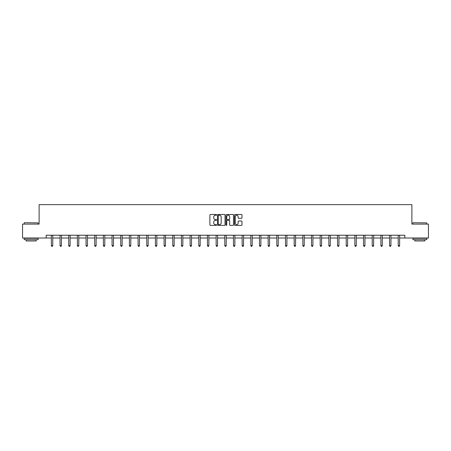 <?xml version="1.0" encoding="UTF-8"?>
<svg xmlns="http://www.w3.org/2000/svg" width="451" height="451" viewBox="0 0 451 451"><rect width="100%" height="100%" fill="white"/><g stroke="black" fill="none" stroke-linecap="round" stroke-linejoin="round"><path stroke-width="0.68" d="M216.604 214.862A0.383 0.383 0 0 0 216.226 214.479L210.425 214.479A0.547 0.547 0 0 0 209.884 215.026L209.884 224.846A0.547 0.547 0 0 0 210.425 225.393L216.226 225.393A0.383 0.383 0 0 0 216.604 225.01A0.383 0.383 0 0 0 216.226 224.626L215.477 224.626A1.748 1.748 0 0 1 213.729 222.884L213.729 222.061A1.748 1.748 0 0 1 215.477 220.319L216.226 220.319A0.383 0.383 0 0 0 216.604 219.936A0.383 0.383 0 0 0 216.226 219.552L215.477 219.552A1.748 1.748 0 0 1 213.729 217.81L213.729 216.987A1.748 1.748 0 0 1 215.477 215.245L216.226 215.245A0.383 0.383 0 0 0 216.604 214.862M241.448 218.323A0.547 0.547 0 0 0 241.99 217.782L241.99 215.026A0.547 0.547 0 0 0 241.448 214.479L235.005 214.479A0.547 0.547 0 0 0 234.464 215.026L234.464 224.846A0.547 0.547 0 0 0 235.005 225.393L241.448 225.393A0.547 0.547 0 0 0 241.99 224.846L241.99 221.52A0.547 0.547 0 0 0 241.448 220.973L238.692 220.973A0.547 0.547 0 0 0 238.145 221.52L238.145 223.166A1.46 1.46 0 0 1 236.685 224.626A1.46 1.46 0 0 1 235.225 223.166L235.225 216.705A1.46 1.46 0 0 1 236.685 215.245A1.46 1.46 0 0 1 238.145 216.705L238.145 217.782A0.547 0.547 0 0 0 238.692 218.323L241.448 218.323M46.177 238.004L22.55 238.004L22.55 224.108L39.113 224.108L39.113 204.647L411.887 204.647L411.887 224.108L428.45 224.108L428.45 238.004L404.823 238.004L404.823 235.225L46.177 235.225L46.177 238.004L51.375 238.004M225.021 215.026A0.547 0.547 0 0 0 224.48 214.479L218.036 214.479A0.547 0.547 0 0 0 217.495 215.026L217.495 224.846A0.547 0.547 0 0 0 218.036 225.393L224.48 225.393A0.547 0.547 0 0 0 225.021 224.846L225.021 215.026M226.52 214.479L232.964 214.479A0.547 0.547 0 0 1 233.505 215.026L233.505 224.846A0.547 0.547 0 0 1 232.964 225.393L230.207 225.393A0.547 0.547 0 0 1 229.66 224.846L229.66 220.866A0.547 0.547 0 0 0 229.114 220.319L227.287 220.319A0.547 0.547 0 0 0 226.74 220.866L226.74 225.01A0.383 0.383 0 0 1 226.357 225.393A0.383 0.383 0 0 1 225.979 225.01L225.979 215.026A0.547 0.547 0 0 1 226.52 214.479M52.761 238.004L60.045 238.004M61.432 238.004L68.715 238.004M70.102 238.004L77.386 238.004M78.778 238.004L86.056 238.004M87.449 238.004L94.733 238.004M96.119 238.004L103.403 238.004M104.79 238.004L112.073 238.004M113.466 238.004L120.744 238.004M122.136 238.004L129.414 238.004M130.807 238.004L138.091 238.004M139.477 238.004L146.761 238.004M148.148 238.004L155.432 238.004M156.824 238.004L164.102 238.004M165.494 238.004L172.772 238.004M174.165 238.004L181.449 238.004M182.835 238.004L190.119 238.004M191.506 238.004L198.79 238.004M200.182 238.004L207.46 238.004M208.852 238.004L216.136 238.004M217.523 238.004L224.807 238.004M226.193 238.004L233.477 238.004M234.864 238.004L242.148 238.004M243.54 238.004L250.818 238.004M252.21 238.004L259.494 238.004M260.881 238.004L268.165 238.004M269.551 238.004L276.835 238.004M278.228 238.004L285.506 238.004M286.898 238.004L294.176 238.004M295.568 238.004L302.852 238.004M304.239 238.004L311.523 238.004M312.909 238.004L320.193 238.004M321.586 238.004L328.864 238.004M330.256 238.004L337.534 238.004M338.927 238.004L346.21 238.004M347.597 238.004L354.881 238.004M356.267 238.004L363.551 238.004M364.944 238.004L372.222 238.004M373.614 238.004L380.898 238.004M382.285 238.004L389.568 238.004M390.955 238.004L398.239 238.004M399.625 238.004L404.823 238.004M218.639 215.245A0.383 0.383 0 0 0 218.256 215.623L218.256 224.248A0.383 0.383 0 0 0 218.639 224.626L219.428 224.626A1.748 1.748 0 0 0 221.176 222.884L221.176 216.987A1.748 1.748 0 0 0 219.428 215.245L218.639 215.245M229.66 216.728A1.46 1.46 0 0 0 228.2 215.268A1.46 1.46 0 0 0 226.74 216.728L226.74 219.006A0.547 0.547 0 0 0 227.287 219.552L229.114 219.552A0.547 0.547 0 0 0 229.66 219.006L229.66 216.728M52.835 235.225L52.801 235.304A0.558 0.558 0 0 0 52.761 235.512L52.761 245.626L51.375 245.626L51.375 235.512A0.558 0.558 0 0 0 51.329 235.304L51.301 235.225M52.761 245.626L52.344 246.353L51.792 246.353L51.375 245.626M24.382 222.715L38.115 222.884L24.382 222.715M31.164 239.667L24.219 239.667L24.219 238.28L38.115 238.28L38.115 239.667L31.164 239.667M36.17 239.667L36.17 240.947L26.164 240.947L26.164 239.667M413.054 222.715L426.781 222.884L413.054 222.715M419.836 239.667L412.885 239.667L412.885 238.28L426.781 238.28L426.781 239.667L419.836 239.667M424.836 239.667L424.836 240.947L414.83 240.947L414.83 239.667M61.505 235.225L61.471 235.304A0.558 0.558 0 0 0 61.432 235.512L61.432 245.626L60.045 245.626L60.045 235.512A0.558 0.558 0 0 0 60.006 235.304L59.972 235.225M61.432 245.626L61.015 246.353L60.462 246.353L60.045 245.626M70.176 235.225L70.147 235.304A0.558 0.558 0 0 0 70.102 235.512L70.102 245.626L68.715 245.626L68.715 235.512A0.558 0.558 0 0 0 68.676 235.304L68.642 235.225M70.102 245.626L69.691 246.353L69.133 246.353L68.715 245.626M78.852 235.225L78.818 235.304A0.558 0.558 0 0 0 78.778 235.512L78.778 245.626L77.386 245.626L77.386 235.512A0.558 0.558 0 0 0 77.346 235.304L77.313 235.225M78.778 245.626L78.361 246.353L77.803 246.353L77.386 245.626M87.522 235.225L87.488 235.304A0.558 0.558 0 0 0 87.449 235.512L87.449 245.626L86.056 245.626L86.056 235.512A0.558 0.558 0 0 0 86.017 235.304L85.983 235.225M87.449 245.626L87.032 246.353L86.474 246.353L86.056 245.626M96.193 235.225L96.159 235.304A0.558 0.558 0 0 0 96.119 235.512L96.119 245.626L94.733 245.626L94.733 235.512A0.558 0.558 0 0 0 94.687 235.304L94.659 235.225M96.119 245.626L95.702 246.353L95.15 246.353L94.733 245.626M104.863 235.225L104.829 235.304A0.558 0.558 0 0 0 104.79 235.512L104.79 245.626L103.403 245.626L103.403 235.512A0.558 0.558 0 0 0 103.364 235.304L103.33 235.225M104.79 245.626L104.373 246.353L103.82 246.353L103.403 245.626M113.534 235.225L113.505 235.304A0.558 0.558 0 0 0 113.466 235.512L113.466 245.626L112.073 245.626L112.073 235.512A0.558 0.558 0 0 0 112.034 235.304L112 235.225M113.466 245.626L113.049 246.353L112.491 246.353L112.073 245.626M122.21 235.225L122.176 235.304A0.558 0.558 0 0 0 122.136 235.512L122.136 245.626L120.744 245.626L120.744 235.512A0.558 0.558 0 0 0 120.705 235.304L120.671 235.225M122.136 245.626L121.719 246.353L121.161 246.353L120.744 245.626M130.88 235.225L130.846 235.304A0.558 0.558 0 0 0 130.807 235.512L130.807 245.626L129.414 245.626L129.414 235.512A0.558 0.558 0 0 0 129.375 235.304L129.347 235.225M130.807 245.626L130.39 246.353L129.832 246.353L129.414 245.626M139.551 235.225L139.517 235.304A0.558 0.558 0 0 0 139.477 235.512L139.477 245.626L138.091 245.626L138.091 235.512A0.558 0.558 0 0 0 138.051 235.304L138.017 235.225M139.477 245.626L139.06 246.353L138.508 246.353L138.091 245.626M148.221 235.225L148.193 235.304A0.558 0.558 0 0 0 148.148 235.512L148.148 245.626L146.761 245.626L146.761 235.512A0.558 0.558 0 0 0 146.722 235.304L146.688 235.225M148.148 245.626L147.731 246.353L147.178 246.353L146.761 245.626M156.897 235.225L156.863 235.304A0.558 0.558 0 0 0 156.824 235.512L156.824 245.626L155.432 245.626L155.432 235.512A0.558 0.558 0 0 0 155.392 235.304L155.358 235.225M156.824 245.626L156.407 246.353L155.849 246.353L155.432 245.626M165.568 235.225L165.534 235.304A0.558 0.558 0 0 0 165.494 235.512L165.494 245.626L164.102 245.626L164.102 235.512A0.558 0.558 0 0 0 164.063 235.304L164.029 235.225M165.494 245.626L165.077 246.353L164.519 246.353L164.102 245.626M174.238 235.225L174.204 235.304A0.558 0.558 0 0 0 174.165 235.512L174.165 245.626L172.772 245.626L172.772 235.512A0.558 0.558 0 0 0 172.733 235.304L172.705 235.225M174.165 245.626L173.748 246.353L173.19 246.353L172.772 245.626M182.909 235.225L182.875 235.304A0.558 0.558 0 0 0 182.835 235.512L182.835 245.626L181.449 245.626L181.449 235.512A0.558 0.558 0 0 0 181.409 235.304L181.375 235.225M182.835 245.626L182.418 246.353L181.866 246.353L181.449 245.626M191.579 235.225L191.551 235.304A0.558 0.558 0 0 0 191.506 235.512L191.506 245.626L190.119 245.626L190.119 235.512A0.558 0.558 0 0 0 190.08 235.304L190.046 235.225M191.506 245.626L191.089 246.353L190.536 246.353L190.119 245.626M200.255 235.225L200.221 235.304A0.558 0.558 0 0 0 200.182 235.512L200.182 245.626L198.79 245.626L198.79 235.512A0.558 0.558 0 0 0 198.75 235.304L198.716 235.225M200.182 245.626L199.765 246.353L199.207 246.353L198.79 245.626M208.926 235.225L208.892 235.304A0.558 0.558 0 0 0 208.852 235.512L208.852 245.626L207.46 245.626L207.46 235.512A0.558 0.558 0 0 0 207.421 235.304L207.387 235.225M208.852 245.626L208.435 246.353L207.877 246.353L207.46 245.626M217.596 235.225L217.562 235.304A0.558 0.558 0 0 0 217.523 235.512L217.523 245.626L216.136 245.626L216.136 235.512A0.558 0.558 0 0 0 216.091 235.304L216.063 235.225M217.523 245.626L217.106 246.353L216.548 246.353L216.136 245.626M226.267 235.225L226.233 235.304A0.558 0.558 0 0 0 226.193 235.512L226.193 245.626L224.807 245.626L224.807 235.512A0.558 0.558 0 0 0 224.767 235.304L224.733 235.225M226.193 245.626L225.776 246.353L225.224 246.353L224.807 245.626M234.937 235.225L234.909 235.304A0.558 0.558 0 0 0 234.864 235.512L234.864 245.626L233.477 245.626L233.477 235.512A0.558 0.558 0 0 0 233.438 235.304L233.404 235.225M234.864 245.626L234.452 246.353L233.894 246.353L233.477 245.626M243.613 235.225L243.579 235.304A0.558 0.558 0 0 0 243.54 235.512L243.54 245.626L242.148 245.626L242.148 235.512A0.558 0.558 0 0 0 242.108 235.304L242.074 235.225M243.54 245.626L243.123 246.353L242.565 246.353L242.148 245.626M252.284 235.225L252.25 235.304A0.558 0.558 0 0 0 252.21 235.512L252.21 245.626L250.818 245.626L250.818 235.512A0.558 0.558 0 0 0 250.779 235.304L250.745 235.225M252.21 245.626L251.793 246.353L251.235 246.353L250.818 245.626M260.954 235.225L260.92 235.304A0.558 0.558 0 0 0 260.881 235.512L260.881 245.626L259.494 245.626L259.494 235.512A0.558 0.558 0 0 0 259.449 235.304L259.421 235.225M260.881 245.626L260.464 246.353L259.911 246.353L259.494 245.626M269.625 235.225L269.591 235.304A0.558 0.558 0 0 0 269.551 235.512L269.551 245.626L268.165 245.626L268.165 235.512A0.558 0.558 0 0 0 268.125 235.304L268.091 235.225M269.551 245.626L269.134 246.353L268.582 246.353L268.165 245.626M278.295 235.225L278.267 235.304A0.558 0.558 0 0 0 278.228 235.512L278.228 245.626L276.835 245.626L276.835 235.512A0.558 0.558 0 0 0 276.796 235.304L276.762 235.225M278.228 245.626L277.81 246.353L277.252 246.353L276.835 245.626M286.971 235.225L286.937 235.304A0.558 0.558 0 0 0 286.898 235.512L286.898 245.626L285.506 245.626L285.506 235.512A0.558 0.558 0 0 0 285.466 235.304L285.432 235.225M286.898 245.626L286.481 246.353L285.923 246.353L285.506 245.626M295.642 235.225L295.608 235.304A0.558 0.558 0 0 0 295.568 235.512L295.568 245.626L294.176 245.626L294.176 235.512A0.558 0.558 0 0 0 294.137 235.304L294.103 235.225M295.568 245.626L295.151 246.353L294.593 246.353L294.176 245.626M304.312 235.225L304.278 235.304A0.558 0.558 0 0 0 304.239 235.512L304.239 245.626L302.852 245.626L302.852 235.512A0.558 0.558 0 0 0 302.807 235.304L302.779 235.225M304.239 245.626L303.822 246.353L303.269 246.353L302.852 245.626M312.983 235.225L312.949 235.304A0.558 0.558 0 0 0 312.909 235.512L312.909 245.626L311.523 245.626L311.523 235.512A0.558 0.558 0 0 0 311.483 235.304L311.449 235.225M312.909 245.626L312.492 246.353L311.94 246.353L311.523 245.626M321.653 235.225L321.625 235.304A0.558 0.558 0 0 0 321.586 235.512L321.586 245.626L320.193 245.626L320.193 235.512A0.558 0.558 0 0 0 320.154 235.304L320.12 235.225M321.586 245.626L321.168 246.353L320.61 246.353L320.193 245.626M330.329 235.225L330.295 235.304A0.558 0.558 0 0 0 330.256 235.512L330.256 245.626L328.864 245.626L328.864 235.512A0.558 0.558 0 0 0 328.824 235.304L328.79 235.225M330.256 245.626L329.839 246.353L329.281 246.353L328.864 245.626M339 235.225L338.966 235.304A0.558 0.558 0 0 0 338.927 235.512L338.927 245.626L337.534 245.626L337.534 235.512A0.558 0.558 0 0 0 337.495 235.304L337.466 235.225M338.927 245.626L338.509 246.353L337.951 246.353L337.534 245.626M347.67 235.225L347.636 235.304A0.558 0.558 0 0 0 347.597 235.512L347.597 245.626L346.21 245.626L346.21 235.512A0.558 0.558 0 0 0 346.171 235.304L346.137 235.225M347.597 245.626L347.18 246.353L346.627 246.353L346.21 245.626M356.341 235.225L356.313 235.304A0.558 0.558 0 0 0 356.267 235.512L356.267 245.626L354.881 245.626L354.881 235.512A0.558 0.558 0 0 0 354.841 235.304L354.807 235.225M356.267 245.626L355.85 246.353L355.298 246.353L354.881 245.626M365.017 235.225L364.983 235.304A0.558 0.558 0 0 0 364.944 235.512L364.944 245.626L363.551 245.626L363.551 235.512A0.558 0.558 0 0 0 363.512 235.304L363.478 235.225M364.944 245.626L364.526 246.353L363.968 246.353L363.551 245.626M373.687 235.225L373.653 235.304A0.558 0.558 0 0 0 373.614 235.512L373.614 245.626L372.222 245.626L372.222 235.512A0.558 0.558 0 0 0 372.182 235.304L372.148 235.225M373.614 245.626L373.197 246.353L372.639 246.353L372.222 245.626M382.358 235.225L382.324 235.304A0.558 0.558 0 0 0 382.285 235.512L382.285 245.626L380.898 245.626L380.898 235.512A0.558 0.558 0 0 0 380.853 235.304L380.824 235.225M382.285 245.626L381.867 246.353L381.309 246.353L380.898 245.626M391.028 235.225L390.994 235.304A0.558 0.558 0 0 0 390.955 235.512L390.955 245.626L389.568 245.626L389.568 235.512A0.558 0.558 0 0 0 389.529 235.304L389.495 235.225M390.955 245.626L390.538 246.353L389.985 246.353L389.568 245.626M399.699 235.225L399.671 235.304A0.558 0.558 0 0 0 399.625 235.512L399.625 245.626L398.239 245.626L398.239 235.512A0.558 0.558 0 0 0 398.199 235.304L398.165 235.225M399.625 245.626L399.208 246.353L398.656 246.353L398.239 245.626M24.219 224.108L24.219 222.884M38.115 224.108L38.115 222.884M412.885 224.108L412.885 222.884M426.781 224.108L426.781 222.884"/></g></svg>
